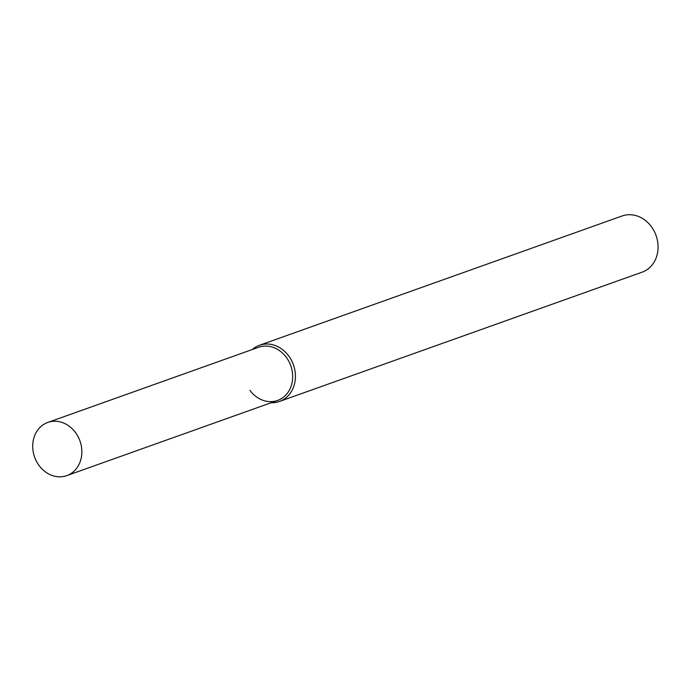 <?xml version="1.0" encoding="UTF-8"?>
<svg xmlns="http://www.w3.org/2000/svg" width="691" height="691" viewBox="0 0 691 691"><rect width="100%" height="100%" fill="white"/><g stroke="black" fill="none" stroke-linecap="round" stroke-linejoin="round"><path stroke-width="1.04" d="M249.935 390.38A28.236 24.073 -109.6 0 0 281.937 398.292A28.236 24.073 -109.6 0 0 290.177 364.174A28.236 24.073 -109.6 0 0 260.49 346.701A28.236 24.073 -109.6 0 0 258.641 347.262L47.809 422.434A28.236 24.073 -109.6 0 0 34.61 457.114A28.236 24.073 -109.6 0 0 66.768 475.624A28.236 24.073 -109.6 0 0 80.32 442.015A28.236 24.073 -109.6 0 0 49.657 421.873A28.236 24.073 -109.6 0 0 47.809 422.434M271.243 402.715A29.825 25.429 -109.6 0 0 279.492 401.462A29.825 25.429 -109.6 0 0 293.813 365.962A29.825 25.429 -109.6 0 0 261.414 344.688A29.825 25.429 -109.6 0 0 259.462 345.275A29.825 25.429 -109.6 0 0 252.275 349.525M279.492 401.462L642.129 272.159A29.825 25.429 -109.6 0 0 656.45 236.659A29.825 25.429 -109.6 0 0 624.051 215.376A29.825 25.429 -109.6 0 0 622.099 215.972L259.462 345.275M66.768 475.624L277.601 400.443A28.236 24.073 -109.6 0 0 291.153 366.843A28.236 24.073 -109.6 0 0 260.49 346.701"/></g></svg>
